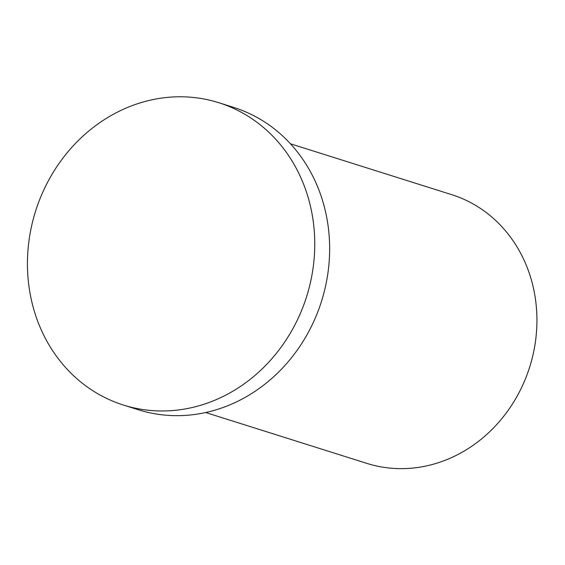 <?xml version="1.0" encoding="UTF-8"?>
<svg xmlns="http://www.w3.org/2000/svg" width="565" height="565" viewBox="0 0 565 565"><rect width="100%" height="100%" fill="white"/><g stroke="black" fill="none" stroke-linecap="round" stroke-linejoin="round"><path stroke-width="0.85" d="M290.459 143.793L451.633 194.635A140.897 126.313 107.5 0 1 529.695 367.01A140.897 126.313 107.5 0 1 366.84 463.378L205.674 412.528M38.477 323.251A158.511 142.105 107.5 0 1 66.698 153.334A158.511 142.105 107.5 0 1 218.789 102.71A158.511 142.105 107.5 0 1 306.611 296.632A158.511 142.105 107.5 0 1 123.403 405.041A158.511 142.105 107.5 0 1 38.477 323.251M218.789 102.71L233.677 107.407A158.511 142.105 107.5 0 1 321.499 301.329A158.511 142.105 107.5 0 1 138.291 409.738L123.403 405.041"/></g></svg>
